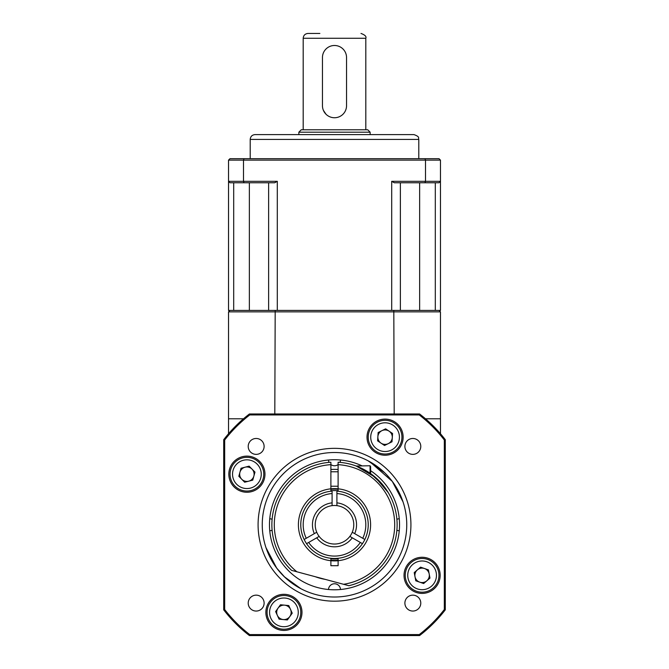 <?xml version="1.0" encoding="UTF-8"?>
<svg xmlns="http://www.w3.org/2000/svg" width="669" height="669" viewBox="0 0 669 669"><rect width="100%" height="100%" fill="white"/><g stroke="black" fill="none" stroke-linecap="round" stroke-linejoin="round"><path stroke-width="1" d="M425.509 418.794L440.47 418.794L440.47 311.863L228.53 311.863L229.977 310.416M440.47 418.794L440.47 433.755M228.53 433.755L228.53 418.794L243.491 418.794M228.53 418.794L228.53 311.863M277.301 181.324L274.7 182.771L229.977 182.771L228.53 181.324L228.53 310.416L391.7 310.416L391.7 181.324L425.509 181.324L425.509 160.134L243.491 160.134L243.491 181.324L277.301 181.324L277.301 310.416M391.7 310.416L440.47 310.416L440.47 181.324L439.023 182.771L394.3 182.771L391.7 181.324M394.192 413.977L393.807 310.416M274.808 413.977L275.193 310.416M439.023 310.416L440.47 311.863M418.794 139.42L250.206 139.42C250.49 136.493 252.096 134.887 255.023 134.603L413.977 134.603C420.659 137.011 417.891 138.115 418.794 139.42L418.794 158.687M419.647 182.771L419.647 310.416L435.302 310.416L435.302 182.771M233.698 182.771L233.698 310.416L249.353 310.416L249.353 182.771M244.026 182.771L243.491 181.324L228.53 181.324L228.53 160.134L229.977 158.687L439.023 158.687L440.47 160.134L440.47 181.324L439.023 182.771M268.62 182.771L268.62 310.416M400.38 310.416L400.38 182.771M440.47 160.134L425.509 160.134L424.974 158.687M424.974 182.771L425.509 181.324L440.47 181.324M244.026 158.687L243.491 160.134L228.53 160.134M228.53 181.324L229.977 182.771M365.809 129.786L365.809 38.267L303.191 38.267C303.475 35.34 305.081 33.734 308.008 33.45L319.857 33.45M298.859 132.194L301.267 129.786L367.733 129.786L370.141 132.194L298.859 132.194L298.859 134.603M370.141 132.194L370.141 134.603M346.542 105.702L346.542 57.534A12.042 12.042 0 0 0 334.5 45.492A12.042 12.042 0 0 0 322.458 57.534L322.458 105.702A12.042 12.042 0 0 0 334.5 117.744A12.042 12.042 0 0 0 346.542 105.702L346.542 57.534M323.386 110.335L325.987 114.215M322.458 57.534L322.458 105.702M420.784 603.104A7.944 7.944 0 0 0 408.868 596.221A7.944 7.944 0 0 0 408.868 609.986A7.944 7.944 0 0 0 420.784 603.104M264.113 603.104A7.944 7.944 0 0 0 252.188 596.221A7.944 7.944 0 0 0 252.188 609.986A7.944 7.944 0 0 0 264.113 603.104M264.113 446.424A7.944 7.944 0 0 0 252.188 439.541A7.944 7.944 0 0 0 252.188 453.306A7.944 7.944 0 0 0 264.113 446.424M420.784 446.424A7.944 7.944 0 0 0 408.868 439.541A7.944 7.944 0 0 0 408.868 453.306A7.944 7.944 0 0 0 420.784 446.424M265.961 547.627L276.698 568.115L284.827 577.23L300.95 588.753L284.333 576.753M277.961 569.754L274.842 565.514M391.039 479.773L394.158 484.013M403.039 501.901L392.302 481.412L369.974 461.819L368.05 460.774L384.667 472.774M406.752 524.764A72.252 72.252 0 0 0 298.374 462.195A72.252 72.252 0 0 0 298.374 587.332A72.252 72.252 0 0 0 406.752 524.764M410.925 524.764A76.425 76.425 0 0 1 296.292 590.944A76.425 76.425 0 0 1 296.292 458.583A76.425 76.425 0 0 1 410.925 524.764M361.829 465.758A65.027 65.027 0 0 0 269.473 524.764A65.027 65.027 0 0 0 334.5 589.79A65.027 65.027 0 0 0 370.626 470.692M440.16 575.34A18.063 18.063 0 0 0 413.066 559.694A18.063 18.063 0 0 0 413.066 590.986A18.063 18.063 0 0 0 440.16 575.34M301.987 612.361A18.063 18.063 0 0 0 274.892 596.723A18.063 18.063 0 0 0 274.892 628.007A18.063 18.063 0 0 0 301.987 612.361M264.966 474.187A18.063 18.063 0 0 0 237.871 458.541A18.063 18.063 0 0 0 237.871 489.833A18.063 18.063 0 0 0 264.966 474.187M403.139 437.166A18.063 18.063 0 0 0 376.045 421.52A18.063 18.063 0 0 0 376.045 452.804A18.063 18.063 0 0 0 403.139 437.166M419.254 414.939L249.746 414.939A138.726 138.726 0 0 0 224.675 440.01L224.675 609.518A138.726 138.726 0 0 0 249.746 634.588L419.254 634.588A138.726 138.726 0 0 0 444.325 609.518L444.325 440.01A138.726 138.726 0 0 0 419.254 414.939L419.58 413.977A139.687 139.687 0 0 1 445.286 439.684L445.286 609.844A139.687 139.687 0 0 1 419.58 635.55L249.42 635.55A139.687 139.687 0 0 1 223.714 609.844L223.714 439.684A139.687 139.687 0 0 1 249.42 413.977L419.58 413.977M444.325 609.518L445.286 609.844M419.58 635.55L419.254 634.588M249.42 635.55L249.746 634.588M444.325 440.01L445.286 439.684M223.714 609.844L224.675 609.518M223.714 439.684L224.675 440.01M249.746 414.939L249.42 413.977M284.618 605.169A7.225 7.225 0 0 0 277.351 615.355A7.225 7.225 0 0 0 289.802 616.559A7.225 7.225 0 0 0 284.618 605.169M272.241 604.023A14.358 14.358 0 0 0 282.544 626.652A14.358 14.358 0 0 0 296.986 606.415A14.358 14.358 0 0 0 272.241 604.023M270.201 602.568A16.859 16.859 0 0 0 274.131 626.084A16.859 16.859 0 0 0 297.646 622.162A16.859 16.859 0 0 0 293.716 598.646A16.859 16.859 0 0 0 270.201 602.568M288.774 605.57L280.47 604.768L275.62 611.558L279.073 619.151L287.377 619.954L292.228 613.164L288.774 605.57M389.099 431.162A7.225 7.225 0 0 0 377.868 436.681A7.225 7.225 0 0 0 388.271 443.647A7.225 7.225 0 0 0 389.099 431.162M378.738 424.28A14.358 14.358 0 0 0 377.09 449.091A14.358 14.358 0 0 0 399.401 438.111A14.358 14.358 0 0 0 378.738 424.28M377.634 422.039A16.859 16.859 0 0 0 369.949 444.609A16.859 16.859 0 0 0 392.519 452.286A16.859 16.859 0 0 0 400.204 429.715A16.859 16.859 0 0 0 377.634 422.039M392.561 433.479L385.628 428.837L378.144 432.525L377.592 440.846L384.524 445.487L392.009 441.799L392.561 433.479M429.197 573.985A7.225 7.225 0 0 0 417.381 569.871A7.225 7.225 0 0 0 419.722 582.164A7.225 7.225 0 0 0 429.197 573.985M426.83 561.784A14.358 14.358 0 0 0 407.998 578.024A14.358 14.358 0 0 0 431.48 586.211A14.358 14.358 0 0 0 426.83 561.784M427.65 559.418A16.859 16.859 0 0 0 406.183 569.787A16.859 16.859 0 0 0 416.553 591.262A16.859 16.859 0 0 0 438.019 580.893A16.859 16.859 0 0 0 427.65 559.418M429.975 578.083L428.419 569.888L420.542 567.145L414.22 572.597L415.784 580.792L423.661 583.535L429.975 578.083M245.088 467.196A7.225 7.225 0 0 0 241.743 479.255A7.225 7.225 0 0 0 253.86 476.119A7.225 7.225 0 0 0 245.088 467.196M233.063 470.357A14.358 14.358 0 0 0 250.499 488.086A14.358 14.358 0 0 0 257.139 464.119A14.358 14.358 0 0 0 233.063 470.357M230.654 469.688A16.859 16.859 0 0 0 242.395 490.436A16.859 16.859 0 0 0 263.143 478.686A16.859 16.859 0 0 0 251.402 457.939A16.859 16.859 0 0 0 230.654 469.688M249.127 466.151L241.049 468.241L238.825 476.278L244.67 482.224L252.748 480.133L254.973 472.097L249.127 466.151M330.887 464.662A60.21 60.21 0 0 0 296.894 571.786L291.584 570.364A62.618 62.618 0 0 1 330.887 462.246L330.887 488.822A36.126 36.126 0 0 0 330.887 560.706L330.887 565.706L338.113 565.706L338.113 560.706A36.126 36.126 0 0 0 338.113 488.822A36.126 36.126 0 0 0 330.887 488.822L330.887 491.238A33.718 33.718 0 0 0 330.887 558.289L330.887 560.706A36.126 36.126 0 0 0 338.113 560.706L338.113 558.289A33.718 33.718 0 0 0 338.113 491.238L338.113 462.246A62.618 62.618 0 0 1 348.867 585.71L343.557 584.288A60.21 60.21 0 0 0 338.113 464.662M388.455 492.978L383.094 485.268L370.626 473.619L370.626 466.719L370.066 465.758L370.066 473.226M370.066 465.758L356.176 466.017L375.242 477.214L388.162 492.493M330.887 486.229L338.113 486.229M297.421 474.304L298.642 473.426M287.06 483.896L287.921 482.918M291.099 479.631L289.468 481.254M293.365 477.549L292.403 478.402M295.648 475.659L294.686 476.437M290.48 480.233L291.207 479.522M296.894 571.786L343.557 584.288M336.908 505.647A19.267 19.267 0 0 1 352.262 532.24L354.687 533.636A22.052 22.052 0 0 0 336.908 502.845L336.908 505.647A19.267 19.267 0 0 0 332.092 505.647L332.092 502.845A22.052 22.052 0 0 0 314.313 533.636L316.738 532.24A19.267 19.267 0 0 1 332.092 505.647M364.831 539.49L362.74 538.286A31.309 31.309 0 0 0 336.908 493.546L336.908 491.13A33.718 33.718 0 0 1 364.831 539.49L354.687 533.636M336.908 502.845L336.908 490.653A34.203 34.203 0 0 0 332.092 490.653L332.092 502.845M349.854 536.404A19.267 19.267 0 0 1 319.146 536.404L316.721 537.809A22.052 22.052 0 0 0 352.279 537.809L349.854 536.404A19.267 19.267 0 0 0 352.262 532.24M306.578 543.663L308.668 542.459A31.309 31.309 0 0 0 360.332 542.459L362.422 543.663A33.718 33.718 0 0 1 306.578 543.663L316.721 537.809M352.279 537.809L362.422 543.663M332.092 491.13L332.092 493.546A31.309 31.309 0 0 0 306.26 538.286L304.169 539.49A33.718 33.718 0 0 1 332.092 491.13L332.092 490.653A34.203 34.203 0 0 0 330.887 490.753M314.313 533.636L304.169 539.49M316.738 532.24A19.267 19.267 0 0 0 319.146 536.404M338.113 560.221A35.641 35.641 0 0 1 330.887 560.221M330.887 489.307A35.641 35.641 0 0 1 338.113 489.307M338.113 558.774A34.203 34.203 0 0 1 330.887 558.774M336.908 491.13L336.908 490.653A34.203 34.203 0 0 1 338.113 490.753M269.749 530.776A6.021 6.021 0 0 0 272.116 530.174M272.116 519.353A6.021 6.021 0 0 0 269.749 518.751M328.487 460.013A6.021 6.021 0 0 0 329.089 462.379M330.887 464.554A6.021 6.021 0 0 0 338.113 464.554M339.911 462.379A6.021 6.021 0 0 0 340.513 460.013M399.251 518.751A6.021 6.021 0 0 0 396.884 519.353M396.884 530.174A6.021 6.021 0 0 0 399.251 530.776M340.513 589.514A6.021 6.021 0 0 0 334.5 583.769A6.021 6.021 0 0 0 328.487 589.514M325.209 579.371A55.393 55.393 0 0 1 315.241 576.703M330.887 469.487A55.393 55.393 0 0 1 338.113 469.487M250.206 139.42L250.206 158.687M365.809 38.267C366.595 36.519 364.99 34.913 360.992 33.45M303.191 38.267L303.191 129.786M330.887 471.779L338.113 471.779"/></g></svg>
